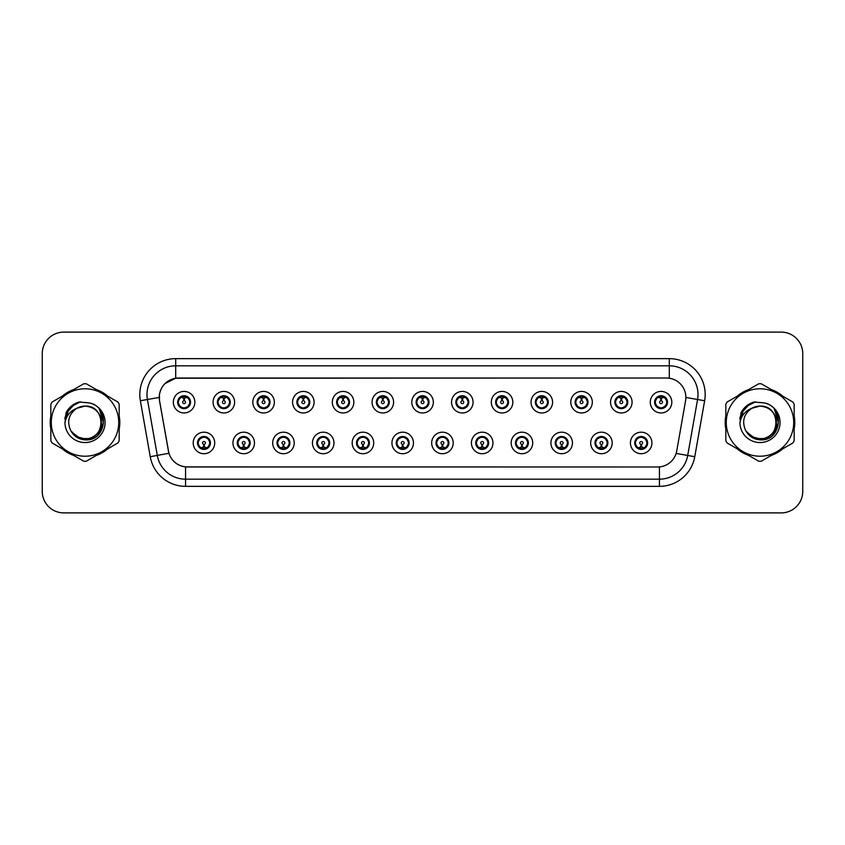 <?xml version="1.0" encoding="UTF-8"?>
<svg xmlns="http://www.w3.org/2000/svg" width="845" height="845" viewBox="0 0 845 845"><rect width="100%" height="100%" fill="white"/><g stroke="black" fill="none" stroke-linecap="round" stroke-linejoin="round"><path stroke-width="1.27" d="M254.472 442.949A10.763 10.763 0 0 1 243.709 453.712A10.763 10.763 0 0 1 232.945 442.949A10.763 10.763 0 0 1 243.709 432.186A10.763 10.763 0 0 1 254.472 442.949M237.255 442.949A6.454 6.454 0 0 0 243.709 449.403A6.454 6.454 0 0 0 250.173 442.949A6.454 6.454 0 0 0 243.709 436.495A6.454 6.454 0 0 0 237.255 442.949L239.758 447.111A5.735 5.735 0 0 1 239.758 438.787L237.318 442.949M294.218 442.949A10.763 10.763 0 0 1 283.455 453.712A10.763 10.763 0 0 1 272.692 442.949A10.763 10.763 0 0 1 283.455 432.186A10.763 10.763 0 0 1 294.218 442.949M277.002 442.949A6.454 6.454 0 0 0 283.455 449.403A6.454 6.454 0 0 0 289.919 442.949A6.454 6.454 0 0 0 283.455 436.495A6.454 6.454 0 0 0 277.002 442.949L279.505 447.111A5.735 5.735 0 0 1 279.505 438.787L277.065 442.949M333.965 442.949A10.763 10.763 0 0 1 323.202 453.712A10.763 10.763 0 0 1 312.439 442.949A10.763 10.763 0 0 1 323.202 432.186A10.763 10.763 0 0 1 333.965 442.949M316.748 442.949A6.454 6.454 0 0 0 323.202 449.403A6.454 6.454 0 0 0 329.666 442.949A6.454 6.454 0 0 0 323.202 436.495A6.454 6.454 0 0 0 316.748 442.949L319.252 447.111A5.735 5.735 0 0 1 319.252 438.787L316.812 442.949M373.712 442.949A10.763 10.763 0 0 1 362.949 453.712A10.763 10.763 0 0 1 352.185 442.949A10.763 10.763 0 0 1 362.949 432.186A10.763 10.763 0 0 1 373.712 442.949M356.495 442.949A6.454 6.454 0 0 0 362.949 449.403A6.454 6.454 0 0 0 369.413 442.949A6.454 6.454 0 0 0 362.949 436.495A6.454 6.454 0 0 0 356.495 442.949L358.998 447.111A5.735 5.735 0 0 1 358.998 438.787L356.558 442.949M413.458 442.949A10.763 10.763 0 0 1 402.695 453.712A10.763 10.763 0 0 1 391.932 442.949A10.763 10.763 0 0 1 402.695 432.186A10.763 10.763 0 0 1 413.458 442.949M396.242 442.949A6.454 6.454 0 0 0 402.695 449.403A6.454 6.454 0 0 0 409.16 442.949A6.454 6.454 0 0 0 402.695 436.495A6.454 6.454 0 0 0 396.242 442.949L398.745 447.111A5.735 5.735 0 0 1 398.745 438.787L396.305 442.949M453.205 442.949A10.763 10.763 0 0 1 442.442 453.712A10.763 10.763 0 0 1 431.679 442.949A10.763 10.763 0 0 1 442.442 432.186A10.763 10.763 0 0 1 453.205 442.949M435.988 442.949A6.454 6.454 0 0 0 442.442 449.403A6.454 6.454 0 0 0 448.906 442.949A6.454 6.454 0 0 0 442.442 436.495A6.454 6.454 0 0 0 435.988 442.949L438.492 447.111A5.735 5.735 0 0 1 438.492 438.787L436.052 442.949M492.952 442.949A10.763 10.763 0 0 1 482.189 453.712A10.763 10.763 0 0 1 471.425 442.949A10.763 10.763 0 0 1 482.189 432.186A10.763 10.763 0 0 1 492.952 442.949M475.735 442.949A6.454 6.454 0 0 0 482.189 449.403A6.454 6.454 0 0 0 488.653 442.949A6.454 6.454 0 0 0 482.189 436.495A6.454 6.454 0 0 0 475.735 442.949L478.238 447.111A5.735 5.735 0 0 1 478.238 438.787L475.798 442.949M532.699 442.949A10.763 10.763 0 0 1 521.935 453.712A10.763 10.763 0 0 1 511.172 442.949A10.763 10.763 0 0 1 521.935 432.186A10.763 10.763 0 0 1 532.699 442.949M515.482 442.949A6.454 6.454 0 0 0 521.935 449.403A6.454 6.454 0 0 0 528.4 442.949A6.454 6.454 0 0 0 521.935 436.495A6.454 6.454 0 0 0 515.482 442.949L517.985 447.111A5.735 5.735 0 0 1 517.985 438.787L515.545 442.949M572.445 442.949A10.763 10.763 0 0 1 561.682 453.712A10.763 10.763 0 0 1 550.919 442.949A10.763 10.763 0 0 1 561.682 432.186A10.763 10.763 0 0 1 572.445 442.949M555.228 442.949A6.454 6.454 0 0 0 561.682 449.403A6.454 6.454 0 0 0 568.146 442.949A6.454 6.454 0 0 0 561.682 436.495A6.454 6.454 0 0 0 555.228 442.949L557.732 447.111A5.735 5.735 0 0 1 557.732 438.787L555.292 442.949M612.192 442.949A10.763 10.763 0 0 1 601.429 453.712A10.763 10.763 0 0 1 590.676 442.949A10.763 10.763 0 0 1 601.429 432.186A10.763 10.763 0 0 1 612.192 442.949M594.975 442.949A6.454 6.454 0 0 0 601.429 449.403A6.454 6.454 0 0 0 607.893 442.949A6.454 6.454 0 0 0 601.429 436.495A6.454 6.454 0 0 0 594.975 442.949L597.478 447.111A5.735 5.735 0 0 1 597.478 438.787L595.038 442.949M651.939 442.949A10.763 10.763 0 0 1 641.175 453.712A10.763 10.763 0 0 1 630.423 442.949A10.763 10.763 0 0 1 641.175 432.186A10.763 10.763 0 0 1 651.939 442.949M634.722 442.949A6.454 6.454 0 0 0 641.175 449.403A6.454 6.454 0 0 0 647.64 442.949A6.454 6.454 0 0 0 641.175 436.495A6.454 6.454 0 0 0 634.722 442.949L637.225 447.111A5.735 5.735 0 0 1 637.225 438.787L634.785 442.949M214.725 442.949A10.763 10.763 0 0 1 203.962 453.712A10.763 10.763 0 0 1 193.199 442.949A10.763 10.763 0 0 1 203.962 432.186A10.763 10.763 0 0 1 214.725 442.949M197.508 442.949A6.454 6.454 0 0 0 203.962 449.403A6.454 6.454 0 0 0 210.426 442.949A6.454 6.454 0 0 0 203.962 436.495A6.454 6.454 0 0 0 197.508 442.949L200.011 447.111A5.735 5.735 0 0 1 200.011 438.787L197.561 442.949M234.604 402.199A10.763 10.763 0 0 1 223.84 412.962A10.763 10.763 0 0 1 213.077 402.199A10.763 10.763 0 0 1 223.84 391.436A10.763 10.763 0 0 1 234.604 402.199M217.376 402.199A6.454 6.454 0 0 0 223.84 408.653A6.454 6.454 0 0 0 230.294 402.199A6.454 6.454 0 0 0 223.84 395.735A6.454 6.454 0 0 0 217.376 402.199L219.89 406.361A5.735 5.735 0 0 1 219.89 398.027L217.44 402.209M274.35 402.199A10.763 10.763 0 0 1 263.587 412.962A10.763 10.763 0 0 1 252.824 402.199A10.763 10.763 0 0 1 263.587 391.436A10.763 10.763 0 0 1 274.35 402.199M257.123 402.199A6.454 6.454 0 0 0 263.587 408.653A6.454 6.454 0 0 0 270.041 402.199A6.454 6.454 0 0 0 263.587 395.735A6.454 6.454 0 0 0 257.123 402.199L259.637 406.361A5.735 5.735 0 0 1 259.637 398.027L257.186 402.209M314.097 402.199A10.763 10.763 0 0 1 303.334 412.962A10.763 10.763 0 0 1 292.571 402.199A10.763 10.763 0 0 1 303.334 391.436A10.763 10.763 0 0 1 314.097 402.199M296.87 402.199A6.454 6.454 0 0 0 303.334 408.653A6.454 6.454 0 0 0 309.788 402.199A6.454 6.454 0 0 0 303.334 395.735A6.454 6.454 0 0 0 296.87 402.199L299.383 406.361A5.735 5.735 0 0 1 299.383 398.027L296.933 402.209M353.844 402.199A10.763 10.763 0 0 1 343.081 412.962A10.763 10.763 0 0 1 332.317 402.199A10.763 10.763 0 0 1 343.081 391.436A10.763 10.763 0 0 1 353.844 402.199M336.616 402.199A6.454 6.454 0 0 0 343.081 408.653A6.454 6.454 0 0 0 349.534 402.199A6.454 6.454 0 0 0 343.081 395.735A6.454 6.454 0 0 0 336.616 402.199L339.13 406.361A5.735 5.735 0 0 1 339.13 398.027L336.68 402.209M393.59 402.199A10.763 10.763 0 0 1 382.827 412.962A10.763 10.763 0 0 1 372.064 402.199A10.763 10.763 0 0 1 382.827 391.436A10.763 10.763 0 0 1 393.59 402.199M376.363 402.199A6.454 6.454 0 0 0 382.827 408.653A6.454 6.454 0 0 0 389.281 402.199A6.454 6.454 0 0 0 382.827 395.735A6.454 6.454 0 0 0 376.363 402.199L378.877 406.361A5.735 5.735 0 0 1 378.877 398.027L376.426 402.209M433.337 402.199A10.763 10.763 0 0 1 422.574 412.962A10.763 10.763 0 0 1 411.811 402.199A10.763 10.763 0 0 1 422.574 391.436A10.763 10.763 0 0 1 433.337 402.199M416.11 402.199A6.454 6.454 0 0 0 422.574 408.653A6.454 6.454 0 0 0 429.028 402.199A6.454 6.454 0 0 0 422.574 395.735A6.454 6.454 0 0 0 416.11 402.199L418.624 406.361A5.735 5.735 0 0 1 418.624 398.027L416.173 402.209M473.084 402.199A10.763 10.763 0 0 1 462.321 412.962A10.763 10.763 0 0 1 451.557 402.199A10.763 10.763 0 0 1 462.321 391.436A10.763 10.763 0 0 1 473.084 402.199M455.856 402.199A6.454 6.454 0 0 0 462.321 408.653A6.454 6.454 0 0 0 468.774 402.199A6.454 6.454 0 0 0 462.321 395.735A6.454 6.454 0 0 0 455.856 402.199L458.37 406.361A5.735 5.735 0 0 1 458.37 398.027L455.92 402.209M512.83 402.199A10.763 10.763 0 0 1 502.067 412.962A10.763 10.763 0 0 1 491.304 402.199A10.763 10.763 0 0 1 502.067 391.436A10.763 10.763 0 0 1 512.83 402.199M495.614 402.199A6.454 6.454 0 0 0 502.067 408.653A6.454 6.454 0 0 0 508.521 402.199A6.454 6.454 0 0 0 502.067 395.735A6.454 6.454 0 0 0 495.614 402.199L498.117 406.361A5.735 5.735 0 0 1 498.127 398.027L495.666 402.209M552.577 402.199A10.763 10.763 0 0 1 541.814 412.962A10.763 10.763 0 0 1 531.051 402.199A10.763 10.763 0 0 1 541.814 391.436A10.763 10.763 0 0 1 552.577 402.199M535.36 402.199A6.454 6.454 0 0 0 541.814 408.653A6.454 6.454 0 0 0 548.268 402.199A6.454 6.454 0 0 0 541.814 395.735A6.454 6.454 0 0 0 535.36 402.199L537.864 406.361A5.735 5.735 0 0 1 537.874 398.027A5.735 5.735 0 0 0 536.068 402.199M592.324 402.199A10.763 10.763 0 0 1 581.561 412.962A10.763 10.763 0 0 1 570.797 402.199A10.763 10.763 0 0 1 581.561 391.436A10.763 10.763 0 0 1 592.324 402.199M575.107 402.199A6.454 6.454 0 0 0 581.561 408.653A6.454 6.454 0 0 0 588.014 402.199A6.454 6.454 0 0 0 581.561 395.735A6.454 6.454 0 0 0 575.107 402.199L577.61 406.361A5.735 5.735 0 0 1 577.621 398.027L575.16 402.209M632.071 402.199A10.763 10.763 0 0 1 621.307 412.962A10.763 10.763 0 0 1 610.544 402.199A10.763 10.763 0 0 1 621.307 391.436A10.763 10.763 0 0 1 632.071 402.199M614.854 402.199A6.454 6.454 0 0 0 621.307 408.653A6.454 6.454 0 0 0 627.761 402.199A6.454 6.454 0 0 0 621.307 395.735A6.454 6.454 0 0 0 614.854 402.199L617.357 406.361A5.735 5.735 0 0 1 617.368 398.027L614.906 402.209M671.817 402.199A10.763 10.763 0 0 1 661.054 412.962A10.763 10.763 0 0 1 650.291 402.199A10.763 10.763 0 0 1 661.054 391.436A10.763 10.763 0 0 1 671.817 402.199M654.6 402.199A6.454 6.454 0 0 0 661.054 408.653A6.454 6.454 0 0 0 667.508 402.199A6.454 6.454 0 0 0 661.054 395.735A6.454 6.454 0 0 0 654.6 402.199L657.104 406.361A5.735 5.735 0 0 1 657.114 398.027L654.653 402.209M194.857 402.199A10.763 10.763 0 0 1 184.094 412.962A10.763 10.763 0 0 1 173.331 402.199A10.763 10.763 0 0 1 184.094 391.436A10.763 10.763 0 0 1 194.857 402.199M177.63 402.199A6.454 6.454 0 0 0 184.094 408.653A6.454 6.454 0 0 0 190.547 402.199A6.454 6.454 0 0 0 184.094 395.735A6.454 6.454 0 0 0 177.63 402.199L180.143 406.361A5.735 5.735 0 0 1 180.143 398.027L177.693 402.209M159.557 400.752A19.372 19.372 0 0 1 178.633 378.021L666.504 378.021A19.372 19.372 0 0 1 685.58 400.752L676.729 450.976A19.372 19.372 0 0 1 657.653 466.979L187.495 466.979A19.372 19.372 0 0 1 168.419 450.976L159.557 400.752M50.837 415.92A34.793 34.793 0 0 0 50.837 429.08M62.224 448.801A34.793 34.793 0 0 0 73.621 455.381M96.393 455.381A34.793 34.793 0 0 0 107.79 448.801M119.177 429.08A34.793 34.793 0 0 0 119.177 415.92M725.823 415.92A34.793 34.793 0 0 0 725.823 429.08M737.21 448.801A34.793 34.793 0 0 0 748.607 455.381M771.379 455.381A34.793 34.793 0 0 0 782.776 448.801M794.163 429.08A34.793 34.793 0 0 0 794.163 415.92M657.579 466.979L185.562 466.894C177.334 465.722 171.788 461.233 168.937 453.416L159.494 400.752L159.409 394.52C161.268 385.542 166.697 380.113 175.697 378.233L666.43 378.021M164.976 383.588L175.697 378.233L175.697 365.822L669.303 365.822A28.698 28.698 0 0 1 697.569 399.505L687.703 455.466A28.698 28.698 0 0 1 659.438 479.178L185.562 479.178A28.698 28.698 0 0 1 157.297 455.466L147.431 399.505A28.698 28.698 0 0 1 175.697 365.822L175.697 358.65L669.303 358.65L669.303 378.222M187.421 466.979L185.562 466.894L185.562 486.35A35.87 35.87 0 0 1 150.241 456.712L140.365 400.752A35.87 35.87 0 0 1 175.697 358.65M150.241 456.712L168.905 453.29M168.461 451.579L168.345 450.976M159.198 397.425L147.431 399.505A28.698 28.698 0 0 1 146.998 394.52M107.79 396.199A34.793 34.793 0 0 0 96.393 389.619M73.621 389.619A34.793 34.793 0 0 0 62.224 396.199M782.776 396.199A34.793 34.793 0 0 0 771.379 389.619M748.607 389.619A34.793 34.793 0 0 0 737.21 396.199M802.75 353.622A21.526 21.526 0 0 0 781.224 332.106L63.776 332.106A21.526 21.526 0 0 0 42.25 353.622L42.25 491.378A21.526 21.526 0 0 0 63.776 512.894L781.224 512.894A21.526 21.526 0 0 0 802.75 491.378L802.75 353.622L802.75 491.378M42.25 353.622L42.25 491.378M781.224 332.106L63.776 332.106M63.776 512.894L781.224 512.894M183.428 397.815L184.03 400.762A1.436 1.436 180 0 0 182.657 402.231A1.436 1.436 180 0 0 184.094 403.635A1.436 1.436 180 0 0 185.52 402.231A1.436 1.436 180 0 0 184.157 400.762L184.749 397.815M187.21 397.382L184.273 398.037M183.904 398.037L180.967 397.382M185.551 396.643A5.735 5.735 0 0 1 185.594 396.654L185.889 395.999M185.203 408.558L184.897 407.882L188.044 406.361C190.4 403.583 190.4 400.815 188.044 398.037A5.735 5.735 0 0 1 188.044 406.361L190.484 402.199L188.044 398.037L184.706 396.485L185.013 395.809L184.696 396.485L185.203 395.84M184.337 396.463L186.481 396.981M181.696 396.981L183.819 395.925M184.897 407.882L185.013 408.589L184.897 407.882M186.491 407.406C184.685 407.998 183.08 407.998 181.696 407.406M182.985 408.558L183.481 407.903L182.288 408.399M182.985 395.84L183.28 396.516L180.143 398.037C177.777 400.805 177.777 403.583 180.143 406.361L182.583 407.734M183.28 396.516L183.164 395.809L183.28 396.516M204.627 447.332L204.025 444.375A1.436 1.436 -0 0 0 205.398 442.917A1.436 1.436 -0 0 0 203.962 441.512A1.436 1.436 -0 0 0 202.536 442.917A1.436 1.436 -0 0 0 203.898 444.375L203.307 447.332M200.846 447.765L203.782 447.1M204.141 447.1L207.078 447.765M202.504 448.494A5.735 5.735 0 0 1 202.451 448.484L202.156 449.149M205.071 449.308L204.775 448.632L207.912 447.111C210.278 444.343 210.278 441.565 207.912 438.787A5.735 5.735 0 0 1 207.912 447.121L210.363 442.938L207.912 438.787L205.472 437.414L205.768 436.749M203.719 448.684L201.575 448.167M206.36 448.167L204.237 449.213M202.853 449.308L203.36 448.653M202.853 436.59L203.159 437.266L200.011 438.787C197.656 441.555 197.656 444.333 200.011 447.111L203.349 448.653M203.349 437.245L203.043 436.559L203.36 437.235M201.564 437.731C203.37 437.15 204.976 437.15 206.36 437.731M205.071 436.59L204.575 437.245L204.891 436.559M205.472 437.414L204.575 437.245L204.881 436.559M204.881 449.339L204.775 448.632L204.891 449.339M223.175 397.815L223.777 400.762A1.436 1.436 180 0 0 222.404 402.231A1.436 1.436 180 0 0 223.84 403.635A1.436 1.436 180 0 0 225.266 402.231A1.436 1.436 180 0 0 223.904 400.762L224.495 397.815M226.956 397.382L224.02 398.037M223.65 398.037A4.162 4.162 0 0 1 223.661 398.037L220.714 397.382M225.298 396.643A5.735 5.735 0 0 1 225.34 396.654L225.636 395.999M224.95 408.558L224.643 407.882L227.791 406.361C230.146 403.583 230.146 400.815 227.791 398.037A5.735 5.735 0 0 1 227.791 406.361L230.231 402.199L227.791 398.037L224.453 396.485L224.759 395.809L224.443 396.485L224.95 395.84M224.083 396.463L226.228 396.981M221.443 396.981L223.566 395.925M224.643 407.882L224.759 408.589L224.643 407.882M226.238 407.406C224.432 407.998 222.826 407.998 221.443 407.406M222.731 408.558L223.228 407.903L222.034 408.399M222.731 395.84L223.027 396.516L219.89 398.037C217.524 400.805 217.524 403.583 219.89 406.361L222.33 407.734M223.027 396.516L222.911 395.809L223.027 396.516M262.922 397.815L263.524 400.762A1.436 1.436 180 0 0 262.151 402.231A1.436 1.436 180 0 0 263.587 403.635A1.436 1.436 180 0 0 265.013 402.231A1.436 1.436 180 0 0 263.651 400.762L264.242 397.815M266.703 397.382L263.777 397.9A4.309 4.309 0 0 0 263.767 397.9L263.767 398.037M263.408 398.037L260.461 397.382M265.045 396.643A5.735 5.735 0 0 1 265.087 396.654L265.383 395.999M264.696 408.558L264.39 407.882L267.538 406.361C269.893 403.583 269.893 400.815 267.538 398.037A5.735 5.735 0 0 1 267.538 406.361L269.977 402.199L267.538 398.037L264.2 396.485L264.506 395.809L264.189 396.485M263.83 396.463L265.974 396.981M261.189 396.981L263.313 395.925M264.696 395.84L264.2 396.485M264.2 407.903L264.506 408.589L264.189 407.903M265.985 407.406C264.179 407.998 262.573 407.998 261.189 407.406M262.478 408.558L262.975 407.903L262.658 408.589M262.478 395.84L262.774 396.516L259.637 398.037C257.271 400.805 257.271 403.583 259.637 406.361L262.975 407.903L262.668 408.589M262.668 395.809L262.774 396.516L262.658 395.809M302.668 397.815L303.27 400.762A1.436 1.436 180 0 0 301.897 402.231A1.436 1.436 180 0 0 303.334 403.635A1.436 1.436 180 0 0 304.76 402.231A1.436 1.436 180 0 0 303.397 400.762L303.989 397.815M306.45 397.382L303.513 398.037M303.154 398.037L300.207 397.382M304.791 396.643A5.735 5.735 0 0 1 304.834 396.654L305.129 395.999M304.443 408.558L304.137 407.882L307.284 406.361C309.64 403.583 309.64 400.815 307.284 398.037A5.735 5.735 0 0 1 307.284 406.361L309.724 402.199L307.284 398.037L303.946 396.485L304.253 395.809L303.936 396.485L304.443 395.84M303.577 396.463L305.721 396.981M300.936 396.981L303.059 395.925M304.137 407.882L304.253 408.589L304.137 407.882M305.732 407.406C303.925 407.998 302.32 407.998 300.936 407.406M302.225 408.558L302.721 407.903L301.528 408.399M302.225 395.84L302.521 396.516L299.383 398.037C297.017 400.805 297.017 403.583 299.383 406.361L301.823 407.734M302.521 396.516L302.404 395.809L302.521 396.516M342.415 397.815L343.017 400.762A1.436 1.436 180 0 0 341.644 402.231A1.436 1.436 180 0 0 343.081 403.635A1.436 1.436 180 0 0 344.507 402.231A1.436 1.436 180 0 0 343.144 400.762L343.735 397.815M346.196 397.382L343.26 398.037M342.901 398.037L339.954 397.382M344.538 396.643A5.735 5.735 0 0 1 344.58 396.654L344.876 395.999M344.19 408.558L343.883 407.882L347.031 406.361C349.386 403.583 349.386 400.815 347.031 398.037A5.735 5.735 0 0 1 347.031 406.361L349.471 402.199L347.031 398.037L343.693 396.485L343.999 395.809L343.683 396.485L344.19 395.84M343.323 396.463L345.468 396.981M340.683 396.981L342.806 395.925M343.883 407.882L343.999 408.589L343.883 407.882M345.478 407.406C343.672 407.998 342.067 407.998 340.683 407.406M341.971 408.558L342.468 407.903L341.274 408.399M341.971 395.84L342.267 396.516L339.13 398.037C336.764 400.805 336.764 403.583 339.13 406.361L341.57 407.734M342.267 396.516L342.151 395.809L342.267 396.516M244.374 447.332L243.772 444.375A1.436 1.436 -0 0 0 245.145 442.917A1.436 1.436 -0 0 0 243.709 441.512A1.436 1.436 -0 0 0 242.283 442.917A1.436 1.436 -0 0 0 243.645 444.375L243.054 447.332M240.593 447.765L243.529 447.1M243.888 447.1L246.825 447.765M242.251 448.494A5.735 5.735 0 0 1 242.198 448.484L241.902 449.149M244.818 449.308L244.522 448.632L247.659 447.111C250.025 444.343 250.025 441.565 247.659 438.787A5.735 5.735 0 0 1 247.659 447.121L250.109 442.938L247.659 438.787L245.219 437.414L245.515 436.749M243.466 448.684L241.321 448.167M246.106 448.167L243.983 449.213M242.599 449.308L243.106 448.653L239.758 447.111C237.403 444.333 237.403 441.555 239.758 438.787L242.198 437.414L241.902 436.749M242.599 436.59L242.906 437.266L242.198 437.414M242.906 437.266L242.79 436.559L242.906 437.266M241.311 437.731C243.117 437.15 244.723 437.15 246.106 437.731M244.818 436.59L244.321 437.245L244.638 436.559L244.321 437.235L245.219 437.414M244.522 448.632L244.638 449.339L244.522 448.632M284.121 447.332L283.519 444.375A1.436 1.436 -0 0 0 284.892 442.917A1.436 1.436 -0 0 0 283.455 441.512A1.436 1.436 -0 0 0 282.029 442.917A1.436 1.436 -0 0 0 283.392 444.375L282.8 447.332M280.339 447.765L283.276 447.1M283.635 447.1L286.582 447.765M281.998 448.494A5.735 5.735 0 0 1 281.945 448.484L281.649 449.149M284.564 449.308L284.269 448.632L287.406 447.111C289.772 444.343 289.772 441.565 287.406 438.787A5.735 5.735 0 0 1 287.406 447.121L289.856 442.938L287.406 438.787L284.966 437.414L285.261 436.749M283.212 448.684L281.068 448.167M285.853 448.167L283.73 449.213M282.346 449.308L282.853 448.653L279.505 447.111C277.149 444.333 277.149 441.555 279.505 438.787L281.945 437.414L281.649 436.749M282.346 436.59L282.652 437.266L281.945 437.414M282.652 437.266L282.536 436.559L282.652 437.266M281.058 437.731C282.864 437.15 284.469 437.15 285.853 437.731M284.564 436.59L284.068 437.245L284.385 436.559L284.068 437.235L284.966 437.414M284.269 448.632L284.385 449.339L284.269 448.632M323.867 447.332L323.265 444.375A1.436 1.436 -0 0 0 324.638 442.917A1.436 1.436 -0 0 0 323.202 441.512A1.436 1.436 -0 0 0 321.776 442.917A1.436 1.436 -0 0 0 323.139 444.375L322.547 447.332M320.086 447.765L323.022 447.1M323.382 447.1L326.328 447.765M321.744 448.494A5.735 5.735 0 0 1 321.702 448.484L321.406 449.149M324.311 449.308L324.015 448.632L327.152 447.111C329.518 444.343 329.518 441.565 327.152 438.787A5.735 5.735 0 0 1 327.152 447.121L329.603 442.938L327.152 438.787L324.712 437.414L325.008 436.749M322.959 448.684L320.815 448.167M325.6 448.167L323.477 449.213M322.093 449.308L322.6 448.653L319.252 447.111C316.896 444.333 316.896 441.555 319.252 438.787L321.702 437.414L321.406 436.749M322.093 436.59L322.399 437.266L321.702 437.414M322.399 437.266L322.283 436.559L322.399 437.266M320.804 437.731C322.61 437.15 324.216 437.15 325.6 437.731M324.311 436.59L323.815 437.245L324.131 436.559L323.815 437.235L324.712 437.414M324.015 448.632L324.131 449.339L324.015 448.632M101.4 421.908A16.404 16.404 0 0 0 76.8 408.304C68.762 414.018 66.723 421.401 70.663 430.443L70.885 430.834A16.404 16.404 0 0 0 85.007 438.904C106.164 439.928 106.164 405.072 85.007 406.096L76.8 408.304L85.007 406.096C106.164 405.072 106.164 439.928 85.007 438.904A16.404 16.404 0 0 0 101.411 422.5C100.439 412.54 94.967 407.068 85.007 406.096C106.164 405.072 106.164 439.928 85.007 438.904C106.164 439.928 106.164 405.072 85.007 406.096C106.164 405.072 106.164 439.928 85.007 438.904C106.164 439.928 106.164 405.072 85.007 406.096C106.164 405.072 106.164 439.928 85.007 438.904L76.81 436.707L70.885 430.834L76.81 436.707L85.007 438.904L76.81 436.707L70.885 430.834L76.81 436.707L85.007 438.904L76.81 436.707L70.885 430.834L76.81 436.707L85.007 438.904L76.81 436.707L70.885 430.834C74.022 436.369 78.733 439.379 85.007 439.854C106.945 441.692 110.368 406.741 89.221 402.896L79.05 402.019C73.378 403.762 69.11 407.216 66.227 412.381L64.97 422.933A20.048 20.048 0 0 0 85.007 442.548A20.048 20.048 0 0 0 89.221 402.896M85.007 456.215A33.715 33.715 0 0 0 118.733 422.5A33.715 33.715 0 0 0 85.007 388.784A33.715 33.715 0 0 0 51.291 422.5A33.715 33.715 0 0 0 85.007 456.215M85.007 461.243A38.743 38.743 0 0 0 86.275 461.222L117.909 442.96A38.743 38.743 0 0 0 119.177 440.763L119.177 404.237A38.743 38.743 0 0 0 117.909 402.04L86.275 383.778A38.743 38.743 0 0 0 83.739 383.778L52.115 402.04A38.743 38.743 0 0 0 50.837 404.237L50.837 440.763A38.743 38.743 0 0 0 52.115 442.96L83.739 461.222A38.743 38.743 0 0 0 85.007 461.243M85.007 402.452L89.232 402.907M64.97 422.933C66.132 415.867 70.072 410.987 76.8 408.304M78.923 402.051L74.339 404.026L66.227 412.381L74.339 404.026L78.923 402.051L74.339 404.026L66.248 412.339L74.339 404.026L78.923 402.051L74.339 404.026L66.248 412.339L74.339 404.026L78.923 402.051L74.339 404.026L66.227 412.381L74.339 404.026L79.05 402.019L71.677 405.853M776.375 421.908A16.404 16.404 0 0 0 751.786 408.304C743.748 414.018 741.699 421.401 745.639 430.443L745.86 430.834A16.404 16.404 0 0 0 759.993 438.904C781.15 439.928 781.15 405.072 759.993 406.096L751.786 408.304L759.993 406.096C781.15 405.072 781.15 439.928 759.993 438.904A16.404 16.404 0 0 0 776.386 422.5C775.414 412.54 769.953 407.068 759.993 406.096C781.15 405.072 781.15 439.928 759.993 438.904C781.15 439.928 781.15 405.072 759.993 406.096C781.15 405.072 781.15 439.928 759.993 438.904C781.15 439.928 781.15 405.072 759.993 406.096C781.15 405.072 781.15 439.928 759.993 438.904L751.786 436.707L745.86 430.834L751.786 436.707L759.993 438.904L751.786 436.707L745.86 430.834L751.786 436.707L759.993 438.904L751.786 436.707L745.86 430.834L751.786 436.707L759.993 438.904L751.786 436.707L745.86 430.834C748.997 436.369 753.708 439.379 759.993 439.854C781.921 441.692 785.343 406.741 764.197 402.896L754.025 402.019C748.364 403.762 744.086 407.216 741.213 412.381L739.945 422.933A20.048 20.048 0 0 0 759.993 442.548A20.048 20.048 0 0 0 764.197 402.896L759.993 402.452M759.993 456.215A33.715 33.715 0 0 0 793.708 422.5A33.715 33.715 0 0 0 759.993 388.784A33.715 33.715 0 0 0 726.267 422.5A33.715 33.715 0 0 0 759.993 456.215M759.993 461.243A38.743 38.743 0 0 0 761.26 461.222L792.885 442.96A38.743 38.743 0 0 0 794.163 440.763L794.163 404.237A38.743 38.743 0 0 0 792.885 402.04L761.26 383.778A38.743 38.743 0 0 0 758.726 383.778L727.091 402.04A38.743 38.743 0 0 0 725.823 404.237L725.823 440.763A38.743 38.743 0 0 0 727.091 442.96L758.726 461.222A38.743 38.743 0 0 0 759.993 461.243M739.945 422.933C741.107 415.867 745.058 410.987 751.786 408.304M753.909 402.051L749.325 404.026L741.213 412.381L749.325 404.026L753.909 402.051L749.325 404.026L741.234 412.339L749.325 404.026L753.909 402.051L749.325 404.026L741.234 412.339L749.325 404.026L753.909 402.051L749.325 404.026L741.213 412.381L749.325 404.026L754.025 402.019L746.653 405.853M119.177 426.799A34.434 34.434 0 0 0 119.177 418.201M105.815 395.059A34.434 34.434 0 0 0 98.369 390.76M71.645 390.76A34.434 34.434 0 0 0 64.209 395.059M50.837 418.201A34.434 34.434 0 0 0 50.837 426.799M71.107 406.561L74.434 404.185L80.56 401.819L71.107 406.561L68.181 410.754L66.354 417.979M71.719 432.112L80.222 438.502L90.869 438.629L99.625 432.492L103.396 422.5L99.467 409.424M64.209 449.941A34.434 34.434 0 0 0 71.645 454.24M98.369 454.24A34.434 34.434 0 0 0 105.815 449.941M65.741 413.786L74.434 404.185L80.56 401.819L74.434 404.185L65.741 413.786L74.434 404.185L80.56 401.819L74.434 404.185L65.741 413.786L74.434 404.185L80.56 401.819L74.434 404.185L65.741 413.786L74.434 404.185L80.56 401.819L74.434 404.185L65.741 413.786L74.434 404.185L80.56 401.819L74.434 404.185L71.149 406.529L78.733 402.304M71.149 406.529L78.067 402.516M794.163 426.799A34.434 34.434 0 0 0 794.163 418.201M780.791 395.059A34.434 34.434 0 0 0 773.355 390.76M746.631 390.76A34.434 34.434 0 0 0 739.185 395.059M725.823 418.201A34.434 34.434 0 0 0 725.823 426.799M746.082 406.561L749.409 404.185L755.546 401.819L746.082 406.561L743.156 410.754L741.34 417.979M746.705 432.112L755.198 438.502L765.855 438.629L774.601 432.492L778.372 422.5L774.442 409.424M739.185 449.941A34.434 34.434 0 0 0 746.631 454.24M773.355 454.24A34.434 34.434 0 0 0 780.791 449.941M740.716 413.786L749.409 404.185L755.546 401.819L749.409 404.185L740.716 413.786L749.409 404.185L755.546 401.819L749.409 404.185L740.716 413.786L749.409 404.185L755.546 401.819L749.409 404.185L740.716 413.786L749.409 404.185L755.546 401.819L749.409 404.185L740.716 413.786L749.409 404.185L755.546 401.819L749.409 404.185L746.124 406.529L753.708 402.304M746.124 406.529L753.053 402.516M382.162 397.815L382.764 400.762A1.436 1.436 180 0 0 381.391 402.231A1.436 1.436 180 0 0 382.827 403.635A1.436 1.436 180 0 0 384.253 402.231A1.436 1.436 180 0 0 382.891 400.762L383.482 397.815M385.943 397.382L383.007 398.037M382.648 398.037L379.701 397.382M384.285 396.643A5.735 5.735 0 0 1 384.338 396.654L384.633 395.999M383.936 408.558L383.63 407.882L386.778 406.361C389.133 403.583 389.133 400.815 386.778 398.037A5.735 5.735 0 0 1 386.778 406.361L389.218 402.199L386.778 398.037L383.44 396.485L383.746 395.809L383.429 396.485L383.936 395.84M383.07 396.463L385.214 396.981M380.43 396.981L382.553 395.925M383.63 407.882L383.746 408.589L383.63 407.882M385.225 407.406C383.419 407.998 381.813 407.998 380.43 407.406M381.718 408.558L382.215 407.903L381.021 408.399M381.718 395.84L382.014 396.516L378.877 398.037C376.511 400.805 376.511 403.583 378.877 406.361L381.317 407.734M382.014 396.516L381.898 395.809L382.014 396.516M421.908 397.815L422.511 400.762A1.436 1.436 180 0 0 421.137 402.231A1.436 1.436 180 0 0 422.574 403.635A1.436 1.436 180 0 0 424 402.231A1.436 1.436 180 0 0 422.637 400.762L423.229 397.815M425.69 397.382L422.753 398.037M422.394 398.037L419.458 397.382M424.032 396.643A5.735 5.735 0 0 1 424.084 396.654L424.38 395.999M423.683 408.558L423.377 407.882L426.524 406.361C428.88 403.583 428.88 400.815 426.524 398.037A5.735 5.735 0 0 1 426.524 406.361L428.964 402.199L426.524 398.037L423.187 396.485L423.493 395.809L423.176 396.485L423.683 395.84M422.817 396.463L424.961 396.981M420.176 396.981L422.299 395.925M423.377 407.882L423.493 408.589L423.377 407.882M424.972 407.406C423.165 407.998 421.56 407.998 420.176 407.406M421.465 408.558L421.961 407.903L420.768 408.399M421.465 395.84L421.761 396.516L418.624 398.037C416.258 400.805 416.258 403.583 418.624 406.361L421.063 407.734M421.761 396.516L421.644 395.809L421.761 396.516M461.655 397.815L462.257 400.762A1.436 1.436 180 0 0 460.884 402.231A1.436 1.436 180 0 0 462.321 403.635A1.436 1.436 180 0 0 463.747 402.231A1.436 1.436 180 0 0 462.384 400.762L462.975 397.815M465.437 397.382L462.5 398.037M462.141 398.037L459.205 397.382M463.778 396.643A5.735 5.735 0 0 1 463.831 396.654L464.127 395.999M463.43 408.558L463.123 407.882L466.271 406.361C468.626 403.583 468.626 400.815 466.271 398.037A5.735 5.735 0 0 1 466.271 406.361L468.721 402.199L466.271 398.037L462.933 396.485L463.24 395.809L462.923 396.485M462.564 396.463L464.708 396.981M459.923 396.981L462.046 395.925M463.43 395.84L462.933 396.485M462.933 407.903L463.24 408.589L462.923 407.903M464.718 407.406C462.912 407.998 461.307 407.998 459.923 407.406M461.212 408.558L461.708 407.903L461.391 408.589M461.212 395.84L461.507 396.516L458.37 398.037C456.004 400.805 456.004 403.583 458.37 406.361L461.708 407.903L461.402 408.589M461.402 395.809L461.507 396.516L461.391 395.809M363.614 447.332L363.012 444.375A1.436 1.436 -0 0 0 364.385 442.917A1.436 1.436 -0 0 0 362.949 441.512A1.436 1.436 -0 0 0 361.523 442.917A1.436 1.436 -0 0 0 362.885 444.375L362.294 447.332M359.833 447.765L362.769 447.1M363.128 447.1L366.075 447.765M361.491 448.494A5.735 5.735 0 0 1 361.449 448.484L361.153 449.149M364.058 449.308L363.762 448.632L366.899 447.111C369.265 444.343 369.265 441.565 366.899 438.787A5.735 5.735 0 0 1 366.899 447.121L369.349 442.938L366.899 438.787L364.459 437.414L364.755 436.749M362.706 448.684L360.561 448.167M365.346 448.167L363.223 449.213M361.84 449.308L362.347 448.653L358.998 447.111C356.643 444.333 356.643 441.555 358.998 438.787L361.449 437.414L361.153 436.749M361.84 436.59L362.146 437.266L361.449 437.414M362.146 437.266L362.03 436.559L362.146 437.266M360.551 437.731C362.357 437.15 363.963 437.15 365.346 437.731M364.058 436.59L363.561 437.245L363.878 436.559L363.561 437.235L364.459 437.414M363.762 448.632L363.878 449.339L363.762 448.632M403.361 447.332L402.759 444.375A1.436 1.436 -0 0 0 404.132 442.917A1.436 1.436 -0 0 0 402.695 441.512A1.436 1.436 -0 0 0 401.269 442.917A1.436 1.436 -0 0 0 402.632 444.375L402.04 447.332M399.579 447.765L402.505 447.248A4.309 4.309 0 0 0 402.516 447.248L402.516 447.1M402.875 447.1L405.822 447.765M401.586 449.308L401.893 448.632L401.195 448.484A5.735 5.735 0 0 1 401.195 448.484L400.9 449.149M403.804 449.308L403.509 448.632L406.646 447.111C409.012 444.343 409.012 441.565 406.646 438.787A5.735 5.735 0 0 1 406.646 447.121L409.096 442.938L406.646 438.787L404.206 437.414L404.501 436.749M402.452 448.684L400.308 448.167M405.093 448.167L402.97 449.213M402.083 448.653L401.776 449.339L402.093 448.653M401.586 436.59L401.893 437.266L398.745 438.787C396.389 441.555 396.389 444.333 398.745 447.111L401.195 448.484M402.083 437.245L401.776 436.559L402.093 437.235M400.298 437.731C402.104 437.15 403.709 437.15 405.093 437.731M403.804 436.59L403.308 437.245L403.625 436.559M404.206 437.414L403.308 437.245L403.614 436.559M403.614 449.339L403.509 448.632L403.625 449.339M443.107 447.332L442.505 444.375A1.436 1.436 -0 0 0 443.878 442.917A1.436 1.436 -0 0 0 442.442 441.512A1.436 1.436 -0 0 0 441.016 442.917A1.436 1.436 -0 0 0 442.379 444.375L441.787 447.332M439.326 447.765L442.262 447.1M442.632 447.1A4.162 4.162 0 0 1 442.622 447.1L445.568 447.765M440.984 448.494A5.735 5.735 0 0 1 440.942 448.484L440.646 449.149M443.551 449.308L443.255 448.632L446.392 447.111C448.758 444.343 448.758 441.565 446.392 438.787A5.735 5.735 0 0 1 446.392 447.121L448.843 442.938L446.392 438.787L443.952 437.414L444.248 436.749M442.199 448.684L440.055 448.167M444.84 448.167L442.717 449.213M441.333 449.308L441.84 448.653L438.492 447.111C436.136 444.333 436.136 441.555 438.492 438.787L440.942 437.414L440.646 436.749M441.333 436.59L441.639 437.266L440.942 437.414M441.639 437.266L441.523 436.559L441.639 437.266M440.044 437.731C441.85 437.15 443.456 437.15 444.84 437.731M443.551 436.59L443.055 437.245L443.371 436.559L443.055 437.235L443.952 437.414M443.255 448.632L443.371 449.339L443.255 448.632M501.402 397.815L502.004 400.762A1.436 1.436 180 0 0 500.631 402.231A1.436 1.436 180 0 0 502.067 403.635A1.436 1.436 180 0 0 503.493 402.231A1.436 1.436 180 0 0 502.131 400.762L502.722 397.815M505.183 397.382L502.247 398.037M501.888 398.037L498.951 397.382M503.525 396.643A5.735 5.735 0 0 1 503.578 396.654L503.873 395.999M503.176 408.558L502.87 407.882L506.018 406.361C508.373 403.583 508.373 400.815 506.018 398.037A5.735 5.735 0 0 1 506.018 406.361L508.468 402.199L506.018 398.037L502.68 396.485L502.986 395.809L502.669 396.485L503.176 395.84M502.321 396.463L504.454 396.981M499.67 396.981L501.793 395.925M502.87 407.882L502.986 408.589L502.87 407.882M504.465 407.406C502.659 407.998 501.053 407.998 499.67 407.406M500.958 408.558L501.455 407.903L500.261 408.399M500.958 395.84L501.254 396.516L498.117 398.037C495.751 400.805 495.751 403.583 498.117 406.361L500.557 407.734M501.254 396.516L501.138 395.809L501.254 396.516M541.149 397.815L541.751 400.762A1.436 1.436 180 0 0 540.377 402.231A1.436 1.436 180 0 0 541.814 403.635A1.436 1.436 180 0 0 543.24 402.231A1.436 1.436 180 0 0 541.877 400.762L542.469 397.815M544.93 397.382L541.994 398.037M541.634 398.037L538.698 397.382M543.272 396.643A5.735 5.735 0 0 1 543.324 396.654L543.62 395.999M542.923 408.558L542.617 407.882L545.764 406.361C548.12 403.583 548.12 400.815 545.764 398.037A5.735 5.735 0 0 1 545.764 406.361L548.215 402.199L545.764 398.037L542.427 396.485L542.733 395.809L542.416 396.485L542.923 395.84M542.067 396.463L544.201 396.981M539.416 396.981L541.539 395.925M542.617 407.882L542.733 408.589L542.617 407.882M544.212 407.406C542.405 407.998 540.8 407.998 539.416 407.406M540.705 408.558L541.201 407.903L540.008 408.399M540.705 395.84L541.001 396.516L537.864 398.037C535.498 400.805 535.498 403.583 537.864 406.361L540.304 407.734M541.001 396.516L540.885 395.809L541.001 396.516M537.864 398.037L535.413 402.209M580.895 397.815L581.497 400.762A1.436 1.436 180 0 0 580.124 402.231A1.436 1.436 180 0 0 581.561 403.635A1.436 1.436 180 0 0 582.987 402.231A1.436 1.436 180 0 0 581.624 400.762L582.216 397.815M584.677 397.382L581.74 398.037M581.381 398.037L578.445 397.382M583.018 396.643A5.735 5.735 0 0 1 583.071 396.654L583.367 395.999M582.67 408.558L582.363 407.882L585.511 406.361C587.866 403.583 587.866 400.815 585.511 398.037A5.735 5.735 0 0 1 585.511 406.361L587.962 402.199L585.511 398.037L582.173 396.485L582.48 395.809L582.163 396.485L582.67 395.84M581.814 396.463L583.948 396.981M579.163 396.981L581.286 395.925M582.363 407.882L582.48 408.589L582.363 407.882M583.958 407.406C582.152 407.998 580.547 407.998 579.163 407.406M580.452 408.558L580.948 407.903L579.754 408.399M580.452 395.84L580.747 396.516L577.61 398.037C575.244 400.805 575.244 403.583 577.61 406.361L580.05 407.734M580.747 396.516L580.631 395.809L580.747 396.516M620.642 397.815L621.244 400.762A1.436 1.436 180 0 0 619.871 402.231A1.436 1.436 180 0 0 621.307 403.635A1.436 1.436 180 0 0 622.744 402.231A1.436 1.436 180 0 0 621.371 400.762L621.962 397.815M624.423 397.382L621.487 398.037M621.128 398.037L618.191 397.382M622.765 396.643A5.735 5.735 0 0 1 622.818 396.654L623.114 395.999M622.416 408.558L622.11 407.882L625.258 406.361C627.613 403.583 627.613 400.815 625.258 398.037A5.735 5.735 0 0 1 625.258 406.361L627.708 402.199L625.258 398.037L621.92 396.485L622.237 395.809L621.909 396.485L622.416 395.84M621.561 396.463L623.694 396.981M618.91 396.981L621.033 395.925M622.11 407.882L622.226 408.589L622.11 407.882M623.705 407.406C621.899 407.998 620.293 407.998 618.91 407.406M620.198 408.558L620.695 407.903L619.501 408.399M620.198 395.84L620.494 396.516L617.357 398.037C614.991 400.805 614.991 403.583 617.357 406.361L619.797 407.734M620.494 396.516L620.378 395.809L620.494 396.516M660.389 397.815L660.991 400.762A1.436 1.436 180 0 0 659.618 402.231A1.436 1.436 180 0 0 661.054 403.635A1.436 1.436 180 0 0 662.491 402.231A1.436 1.436 180 0 0 661.117 400.762L661.709 397.815M664.17 397.382L661.234 398.037M660.874 398.037L657.938 397.382M662.522 396.643A5.735 5.735 0 0 1 662.564 396.654L662.86 395.999M662.163 408.558L661.857 407.882L665.004 406.361C667.36 403.583 667.36 400.815 665.004 398.037A5.735 5.735 0 0 1 665.004 406.361L667.455 402.199L665.004 398.037L661.667 396.485L661.984 395.809M661.308 396.463L663.441 396.981M658.656 396.981L660.779 395.925M662.163 395.84L661.667 396.485M661.667 407.903L661.984 408.589M663.452 407.406C661.646 407.998 660.051 407.998 658.656 407.406M659.945 408.558L660.441 407.903L660.125 408.589M659.945 395.84L660.241 396.516L657.104 398.037C654.738 400.805 654.738 403.583 657.104 406.361L660.441 407.903L660.135 408.589M660.135 395.809L660.241 396.516L660.125 395.809M482.854 447.332L482.252 444.375A1.436 1.436 -0 0 0 483.625 442.917A1.436 1.436 -0 0 0 482.189 441.512A1.436 1.436 -0 0 0 480.763 442.917A1.436 1.436 -0 0 0 482.125 444.375L481.534 447.332M479.073 447.765L482.009 447.1M482.379 447.1L485.315 447.765M480.731 448.494A5.735 5.735 0 0 1 480.689 448.484L480.393 449.149M483.298 449.308L483.002 448.632L486.139 447.111C488.505 444.343 488.505 441.565 486.139 438.787A5.735 5.735 0 0 1 486.139 447.121L488.59 442.938L486.139 438.787L483.699 437.414L483.995 436.749M481.946 448.684L479.802 448.167M484.586 448.167L482.463 449.213M481.08 449.308L481.587 448.653L478.238 447.111C475.883 444.333 475.883 441.555 478.238 438.787L480.689 437.414L480.393 436.749M481.08 436.59L481.386 437.266L480.689 437.414M481.386 437.266L481.27 436.559L481.386 437.266M479.791 437.731C481.597 437.15 483.203 437.15 484.586 437.731M483.298 436.59L482.801 437.245L483.118 436.559L482.801 437.235L483.699 437.414M483.002 448.632L483.118 449.339L483.002 448.632M522.601 447.332L521.999 444.375A1.436 1.436 -0 0 0 523.372 442.917A1.436 1.436 -0 0 0 521.935 441.512A1.436 1.436 -0 0 0 520.509 442.917A1.436 1.436 -0 0 0 521.872 444.375L521.28 447.332M518.819 447.765L521.756 447.1M522.125 447.1L525.062 447.765M520.478 448.494A5.735 5.735 0 0 1 520.435 448.484L520.14 449.149M523.044 449.308L522.749 448.632L525.886 447.111C528.252 444.343 528.252 441.565 525.886 438.787A5.735 5.735 0 0 1 525.886 447.121L528.336 442.938L525.886 438.787L523.446 437.414L523.742 436.749M521.692 448.684L519.548 448.167M524.333 448.167L522.21 449.213M520.826 449.308L521.333 448.653L517.985 447.111C515.63 444.333 515.63 441.555 517.985 438.787L520.435 437.414L520.14 436.749M520.826 436.59L521.133 437.266L520.435 437.414M521.133 437.266L521.016 436.559L521.133 437.266M519.538 437.731C521.344 437.15 522.949 437.15 524.333 437.731M523.044 436.59L522.548 437.245L522.865 436.559L522.548 437.235L523.446 437.414M522.749 448.632L522.865 449.339L522.749 448.632M562.347 447.332L561.745 444.375A1.436 1.436 -0 0 0 563.119 442.917A1.436 1.436 -0 0 0 561.682 441.512A1.436 1.436 -0 0 0 560.256 442.917A1.436 1.436 -0 0 0 561.619 444.375L561.027 447.332M558.566 447.765L561.502 447.1M561.872 447.1L564.809 447.765M560.224 448.494A5.735 5.735 0 0 1 560.182 448.484L559.886 449.149M562.802 449.308L562.495 448.632L565.632 447.111C567.998 444.343 567.998 441.565 565.632 438.787A5.735 5.735 0 0 1 565.632 447.121L568.083 442.938L565.632 438.787L563.192 437.414L563.488 436.749M561.439 448.684L559.295 448.167M564.08 448.167L561.957 449.213M560.573 449.308L561.08 448.653L557.732 447.111C555.376 444.333 555.376 441.555 557.732 438.787L560.182 437.414L559.886 436.749M560.573 436.59L560.879 437.266L560.182 437.414M560.879 437.266L560.763 436.559L560.879 437.266M559.284 437.731C561.091 437.15 562.696 437.15 564.08 437.731M562.802 436.59L562.295 437.245L562.612 436.559L562.295 437.235L563.192 437.414M562.495 448.632L562.612 449.339L562.495 448.632M602.094 447.332L601.492 444.375A1.436 1.436 -0 0 0 602.865 442.917A1.436 1.436 -0 0 0 601.429 441.512A1.436 1.436 -0 0 0 600.003 442.917A1.436 1.436 -0 0 0 601.365 444.375L600.774 447.332M598.313 447.765L601.249 447.1M601.619 447.1L604.555 447.765M600.32 449.308L600.626 448.632L599.929 448.484A5.735 5.735 0 0 1 599.929 448.484L599.633 449.149M602.548 449.308L602.242 448.632L605.39 447.111C607.745 444.343 607.745 441.565 605.39 438.787A5.735 5.735 0 0 1 605.379 447.121L607.83 442.938L605.39 438.787L602.939 437.414L603.235 436.749M601.186 448.684L599.042 448.167M603.826 448.167L601.703 449.213M600.816 448.653L600.51 449.339L600.827 448.653M600.32 436.59L600.626 437.266L597.478 438.787C595.123 441.555 595.123 444.333 597.478 447.111L599.929 448.484M600.816 437.245L600.51 436.559L600.827 437.235M599.031 437.731C600.837 437.15 602.443 437.15 603.826 437.731M602.548 436.59L602.041 437.245L602.358 436.559M602.939 437.414L602.041 437.245L602.348 436.559M602.348 449.339L602.242 448.632L602.358 449.339M641.841 447.332L641.239 444.375A1.436 1.436 -0 0 0 642.612 442.917A1.436 1.436 -0 0 0 641.175 441.512A1.436 1.436 -0 0 0 639.749 442.917A1.436 1.436 -0 0 0 641.112 444.375L640.521 447.332M638.059 447.765L640.996 447.1M641.366 447.1L644.302 447.765M639.718 448.494A5.735 5.735 0 0 1 639.676 448.484L639.38 449.149M642.295 436.59L641.989 437.266L645.136 438.787C647.492 441.565 647.492 444.343 645.136 447.111L647.576 442.938L645.136 438.787A5.735 5.735 0 0 1 645.126 447.121A5.735 5.735 0 0 0 646.921 442.949M640.932 448.684L638.788 448.167M643.573 448.167L641.45 449.213M640.066 449.308L640.573 448.653L637.225 447.111C634.87 444.333 634.87 441.555 637.225 438.787L639.676 437.414L639.38 436.749M640.066 436.59L640.373 437.266L639.676 437.414M640.373 437.266L640.256 436.559L640.373 437.266M638.778 437.731C640.584 437.15 642.189 437.15 643.573 437.731M641.989 437.266L642.105 436.559L641.989 437.266M642.295 449.308L641.989 448.632L645.136 447.111M641.989 448.632L642.105 449.339L641.989 448.632M669.303 358.65A35.87 35.87 0 0 1 704.635 400.752L694.759 456.712A35.87 35.87 0 0 1 659.438 486.35L185.562 486.35M659.438 466.905L659.438 486.35M676.127 453.427L694.759 456.712M685.876 397.446L704.635 400.752M140.365 400.752L147.431 399.505M178.348 402.199A5.735 5.735 0 0 1 180.143 398.027M185.594 407.734L185.889 408.399M182.583 396.654L182.288 395.999M209.708 442.949A5.735 5.735 0 0 1 207.912 447.121M202.451 437.414L202.156 436.749M205.472 448.484L205.768 449.149M218.094 402.199A5.735 5.735 0 0 1 219.89 398.027M225.34 407.734L225.636 408.399M222.33 396.654L222.034 395.999M257.841 402.199A5.735 5.735 0 0 1 259.637 398.027M265.087 407.734L265.383 408.399M262.077 396.654L261.781 395.999M262.077 407.734L261.781 408.399M297.588 402.199A5.735 5.735 0 0 1 299.383 398.027M304.834 407.734L305.129 408.399M301.823 396.654L301.528 395.999M337.335 402.199A5.735 5.735 0 0 1 339.13 398.027M344.58 407.734L344.876 408.399M341.57 396.654L341.274 395.999M249.455 442.949A5.735 5.735 0 0 1 247.659 447.121M245.219 448.484L245.515 449.149M289.201 442.949A5.735 5.735 0 0 1 287.406 447.121M284.966 448.484L285.261 449.149M328.948 442.949A5.735 5.735 0 0 1 327.152 447.121M324.712 448.484L325.008 449.149M68.181 410.754A20.523 20.523 0 0 0 64.811 418.835M743.156 410.754A20.523 20.523 0 0 0 739.797 418.835M377.081 402.199A5.735 5.735 0 0 1 378.877 398.027M384.338 407.734L384.633 408.399M381.317 396.654L381.021 395.999M416.828 402.199A5.735 5.735 0 0 1 418.624 398.027M424.084 407.734L424.38 408.399M421.063 396.654L420.768 395.999M456.575 402.199A5.735 5.735 0 0 1 458.37 398.027M463.831 407.734L464.127 408.399M460.81 396.654L460.514 395.999M460.81 407.734L460.514 408.399M368.695 442.949A5.735 5.735 0 0 1 366.899 447.121M364.459 448.484L364.755 449.149M408.441 442.949A5.735 5.735 0 0 1 406.646 447.121M401.195 437.414L400.9 436.749M404.206 448.484L404.501 449.149M448.188 442.949A5.735 5.735 0 0 1 446.392 447.121M443.952 448.484L444.248 449.149M496.321 402.199A5.735 5.735 0 0 1 498.127 398.027M503.578 407.734L503.873 408.399M500.557 396.654L500.261 395.999M543.324 407.734L543.62 408.399M540.304 396.654L540.008 395.999M575.815 402.199A5.735 5.735 0 0 1 577.621 398.027M583.071 407.734L583.367 408.399M580.05 396.654L579.754 395.999M615.561 402.199A5.735 5.735 0 0 1 617.368 398.027M622.818 407.734L623.114 408.399M619.797 396.654L619.501 395.999M655.319 402.199A5.735 5.735 0 0 1 657.114 398.027M662.564 407.734L662.86 408.399M659.544 396.654L659.248 395.999M659.544 407.734L659.248 408.399M487.935 442.949A5.735 5.735 0 0 1 486.139 447.121M483.699 448.484L483.995 449.149M527.681 442.949A5.735 5.735 0 0 1 525.886 447.121M523.446 448.484L523.742 449.149M567.428 442.949A5.735 5.735 0 0 1 565.632 447.121M563.192 448.484L563.488 449.149M607.175 442.949A5.735 5.735 0 0 1 605.379 447.121M599.929 437.414L599.633 436.749M602.939 448.484L603.235 449.149M642.686 448.484L642.982 449.149M642.686 437.414L642.982 436.749M661.973 395.809L661.656 396.485M661.656 407.903L661.973 408.589"/></g></svg>
